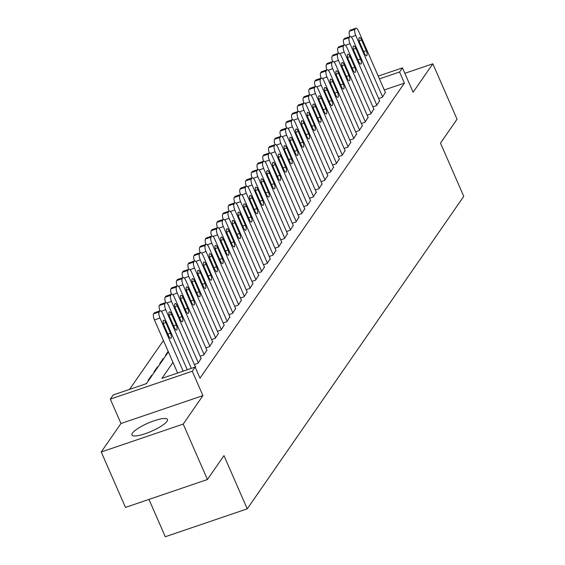 <?xml version="1.0" encoding="UTF-8"?>
<svg xmlns="http://www.w3.org/2000/svg" width="565" height="565" viewBox="0 0 565 565"><rect width="100%" height="100%" fill="white"/><g stroke="black" fill="none" stroke-linecap="round" stroke-linejoin="round"><path stroke-width="0.85" d="M132.429 433.108A19.387 4.414 -23.6 0 0 131.942 434.986A19.387 4.414 -23.6 0 0 148.327 432.571A19.387 4.414 -23.6 0 0 166.986 421.349A19.387 4.414 -23.6 0 0 167.473 419.463A19.387 4.414 -23.6 0 0 151.095 421.878A19.387 4.414 -23.6 0 0 132.429 433.108M148.969 499.425L165.277 536.75L247.237 508.853L463.759 196.345L440.502 143.122L457.057 119.229L432.839 63.788L404.844 73.316M247.237 508.853L223.98 455.63L207.426 479.523L125.465 507.419L101.241 451.979L183.201 424.082L202.927 395.62L192.27 371.226L110.309 399.116L113.191 394.963L146.413 383.656L168.412 351.903M202.927 395.62L120.967 423.51L101.241 451.979M120.967 423.51L110.309 399.116M163.433 340.518L129.583 389.384M207.426 479.523L183.201 424.082M378.635 98.543L382.314 97.293L385.365 92.448M372.879 106.856L376.558 105.606L379.602 100.761M367.123 115.168L370.795 113.918L373.846 109.066M361.36 123.481L365.039 122.231L368.083 117.379M355.604 131.793L359.284 130.543L362.327 125.691M349.841 140.106L353.521 138.849L356.572 134.004M344.085 148.411L347.765 147.161L350.809 142.316M338.329 156.724L342.009 155.474L345.053 150.629M332.566 165.037L336.246 163.786L339.297 158.935M326.81 173.349L330.49 172.099L333.534 167.247M321.054 181.662L324.727 180.412L327.778 175.56M315.291 189.974L318.971 188.717L322.015 183.872M309.535 198.28L313.215 197.03L316.259 192.185M303.779 206.592L307.452 205.342L310.503 200.497M298.016 214.905L301.696 213.655L304.74 208.803M292.26 223.217L295.94 221.967L298.984 217.115M286.497 231.53L290.177 230.28L293.228 225.428M280.741 239.843L284.421 238.585L287.465 233.74M274.986 248.148L278.658 246.898L281.709 242.053M269.223 256.461L272.902 255.211L275.946 250.366M263.467 264.773L267.146 263.523L270.19 258.671M257.711 273.086L261.383 271.836L264.434 266.984M251.948 281.398L255.627 280.148L258.671 275.296M246.192 289.711L249.871 288.454L252.915 283.609M240.429 298.016L244.108 296.766L247.159 291.921M234.673 306.329L238.352 305.079L241.396 300.234M228.917 314.641L232.596 313.391L235.64 308.539M223.154 322.954L226.833 321.704L229.884 316.852M217.398 331.267L221.077 330.017L224.121 325.165M211.642 339.579L215.314 338.322L218.365 333.477M205.879 347.885L209.559 346.635L212.602 341.79M200.123 356.197L203.803 354.947L206.847 350.102M194.36 364.51L198.04 363.26L201.091 358.408M195.25 367.292L195.737 366.586L195.328 366.72M146.003 383.79L145.643 383.918M151.886 375.76L151.653 375.238L148.2 380.224L148.976 379.955M157.642 367.448L157.416 366.925L153.963 371.911L154.732 371.65M163.405 359.135L163.172 358.613L159.718 363.599L160.495 363.337M168.179 351.381L165.474 355.286L166.251 355.025M146.674 383.282L145.897 383.543M152.43 374.969L151.653 375.238M158.186 366.657L157.416 366.925M163.949 358.351L163.172 358.613M172.996 362.398L161.922 378.373L195.151 367.066L199.996 378.155L404.42 83.104L384.278 89.962M378.225 76.106L402.457 67.856L413.114 92.25L432.839 63.788M402.457 67.856L399.575 72.016L379.433 78.867M404.42 83.104L399.575 72.016M195.151 367.066L192.27 371.226M183.173 371.141L159.973 318.038A4.972 1.674 71.2 0 1 159.189 311.937L159.761 311.11A4.972 1.674 71.2 0 1 160.1 310.835A4.972 1.674 71.2 0 1 162.854 313.879L187.262 369.75M160.1 310.835L154.563 312.72A4.972 1.674 -108.8 0 0 154.224 312.989L153.652 313.822A4.972 1.674 -108.8 0 0 154.436 319.917L177.636 373.027M163.984 325.271A3.976 1.342 -108.8 0 1 163.624 320.178A3.976 1.342 -108.8 0 1 165.82 322.615L170.475 333.258A3.976 1.342 -108.8 0 1 170.835 338.35A3.976 1.342 -108.8 0 1 168.631 335.914L163.984 325.271M191.351 368.359L165.736 309.726A4.972 1.674 71.2 0 1 164.945 303.624L165.524 302.798A4.972 1.674 71.2 0 1 165.856 302.522A4.972 1.674 71.2 0 1 168.61 305.566L195.448 366.996M169.74 316.958A3.976 1.342 -108.8 0 1 169.38 311.866A3.976 1.342 -108.8 0 1 171.583 314.302L176.231 324.946A3.976 1.342 -108.8 0 1 176.591 330.038A3.976 1.342 -108.8 0 1 174.387 327.608L169.74 316.958M159.909 310.905A4.972 1.674 -108.8 0 1 159.408 305.51L159.987 304.683A4.972 1.674 -108.8 0 1 160.319 304.408L165.856 302.522M198.329 362.843L171.492 301.413A4.972 1.674 71.2 0 1 170.708 295.318L171.28 294.485A4.972 1.674 71.2 0 1 171.619 294.217A4.972 1.674 71.2 0 1 174.373 297.261L201.211 358.69M175.496 308.645A3.976 1.342 -108.8 0 1 175.136 303.553A3.976 1.342 -108.8 0 1 177.339 305.99L181.994 316.633A3.976 1.342 -108.8 0 1 182.354 321.725A3.976 1.342 -108.8 0 1 180.15 319.296L175.496 308.645M165.665 302.593A4.972 1.674 -108.8 0 1 165.171 297.197L165.743 296.371A4.972 1.674 -108.8 0 1 166.082 296.095L171.619 294.217M204.085 354.53L177.248 293.101A4.972 1.674 71.2 0 1 176.464 287.006L177.043 286.173A4.972 1.674 71.2 0 1 177.375 285.904A4.972 1.674 71.2 0 1 180.129 288.948L206.967 350.378M181.259 300.34A3.976 1.342 -108.8 0 1 180.899 295.241A3.976 1.342 -108.8 0 1 183.102 297.677L187.749 308.321A3.976 1.342 -108.8 0 1 188.11 313.42A3.976 1.342 -108.8 0 1 185.906 310.983L181.259 300.34M171.428 294.28A4.972 1.674 -108.8 0 1 170.927 288.892L171.499 288.058A4.972 1.674 -108.8 0 1 171.838 287.79L177.375 285.904M209.848 346.218L183.011 284.788A4.972 1.674 71.2 0 1 182.22 278.693L182.799 277.86A4.972 1.674 71.2 0 1 183.138 277.592A4.972 1.674 71.2 0 1 185.885 280.636L212.722 342.065M187.015 292.027A3.976 1.342 -108.8 0 1 186.655 286.928A3.976 1.342 -108.8 0 1 188.858 289.365L193.505 300.008A3.976 1.342 -108.8 0 1 193.866 305.107A3.976 1.342 -108.8 0 1 191.662 302.671L187.015 292.027M177.184 285.968A4.972 1.674 -108.8 0 1 176.683 280.579L177.262 279.746A4.972 1.674 -108.8 0 1 177.594 279.477L183.138 277.592M215.604 337.905L188.766 276.476A4.972 1.674 71.2 0 1 187.983 270.381L188.555 269.547A4.972 1.674 71.2 0 1 188.894 269.279A4.972 1.674 71.2 0 1 191.648 272.323L218.486 333.753M192.771 283.715A3.976 1.342 -108.8 0 1 192.411 278.623A3.976 1.342 -108.8 0 1 194.614 281.052L199.268 291.702A3.976 1.342 -108.8 0 1 199.629 296.795A3.976 1.342 -108.8 0 1 197.425 294.358L192.771 283.715M182.94 277.655A4.972 1.674 -108.8 0 1 182.446 272.266L183.018 271.433A4.972 1.674 -108.8 0 1 183.357 271.165L188.894 269.279M221.367 329.6L194.522 268.17A4.972 1.674 71.2 0 1 193.739 262.068L194.318 261.242A4.972 1.674 71.2 0 1 194.65 260.966A4.972 1.674 71.2 0 1 197.404 264.01L224.241 325.44M198.534 275.402A3.976 1.342 -108.8 0 1 198.174 270.31A3.976 1.342 -108.8 0 1 200.377 272.747L205.024 283.39A3.976 1.342 -108.8 0 1 205.385 288.482A3.976 1.342 -108.8 0 1 203.181 286.045L198.534 275.402M188.703 269.343A4.972 1.674 -108.8 0 1 188.202 263.954L188.781 263.12A4.972 1.674 -108.8 0 1 189.113 262.852L194.65 260.966M227.123 321.287L200.285 259.858A4.972 1.674 71.2 0 1 199.502 253.756L200.074 252.929A4.972 1.674 71.2 0 1 200.413 252.654A4.972 1.674 71.2 0 1 203.167 255.698L230.004 317.127M204.29 267.09A3.976 1.342 -108.8 0 1 203.93 261.998A3.976 1.342 -108.8 0 1 206.133 264.434L210.787 275.077A3.976 1.342 -108.8 0 1 211.141 280.169A3.976 1.342 -108.8 0 1 208.944 277.74L204.29 267.09M194.459 261.037A4.972 1.674 -108.8 0 1 193.957 255.641L194.537 254.815A4.972 1.674 -108.8 0 1 194.876 254.54L200.413 252.654M232.879 312.975L206.041 251.545A4.972 1.674 71.2 0 1 205.257 245.45L205.83 244.617A4.972 1.674 71.2 0 1 206.169 244.348A4.972 1.674 71.2 0 1 208.923 247.392L235.76 308.822M210.046 258.777A3.976 1.342 -108.8 0 1 209.693 253.685A3.976 1.342 -108.8 0 1 211.889 256.122L216.543 266.765A3.976 1.342 -108.8 0 1 216.904 271.857A3.976 1.342 -108.8 0 1 214.7 269.427L210.046 258.777M200.222 252.725A4.972 1.674 -108.8 0 1 199.72 247.329L200.293 246.502A4.972 1.674 -108.8 0 1 200.631 246.227L206.169 244.348M238.642 304.662L211.804 243.232A4.972 1.674 71.2 0 1 211.013 237.138L211.593 236.304A4.972 1.674 71.2 0 1 211.924 236.036A4.972 1.674 71.2 0 1 214.679 239.08L241.516 300.509M215.809 250.472A3.976 1.342 -108.8 0 1 215.449 245.372A3.976 1.342 -108.8 0 1 217.652 247.809L222.299 258.452A3.976 1.342 -108.8 0 1 222.659 263.551A3.976 1.342 -108.8 0 1 220.456 261.115L215.809 250.472M205.978 244.412A4.972 1.674 -108.8 0 1 205.476 239.023L206.055 238.19A4.972 1.674 -108.8 0 1 206.387 237.922L211.924 236.036M244.398 296.35L217.56 234.92A4.972 1.674 71.2 0 1 216.776 228.825L217.348 227.992A4.972 1.674 71.2 0 1 217.687 227.723A4.972 1.674 71.2 0 1 220.442 230.767L247.279 292.197M221.565 242.159A3.976 1.342 -108.8 0 1 221.205 237.06A3.976 1.342 -108.8 0 1 223.408 239.496L228.062 250.14A3.976 1.342 -108.8 0 1 228.422 255.239A3.976 1.342 -108.8 0 1 226.219 252.802L221.565 242.159M211.734 236.099A4.972 1.674 -108.8 0 1 211.239 230.711L211.811 229.877A4.972 1.674 -108.8 0 1 212.15 229.609L217.687 227.723M250.154 288.044L223.316 226.607A4.972 1.674 71.2 0 1 222.532 220.512L223.111 219.679A4.972 1.674 71.2 0 1 223.443 219.411A4.972 1.674 71.2 0 1 226.198 222.455L253.035 283.884M227.328 233.846A3.976 1.342 -108.8 0 1 226.968 228.754A3.976 1.342 -108.8 0 1 229.171 231.184L233.818 241.834A3.976 1.342 -108.8 0 1 234.178 246.926A3.976 1.342 -108.8 0 1 231.975 244.49L227.328 233.846M217.497 227.787A4.972 1.674 -108.8 0 1 216.995 222.398L217.567 221.565A4.972 1.674 -108.8 0 1 217.906 221.296L223.443 219.411M255.917 279.731L229.079 218.302A4.972 1.674 71.2 0 1 228.288 212.2L228.867 211.374A4.972 1.674 71.2 0 1 229.206 211.098A4.972 1.674 71.2 0 1 231.954 214.142L258.791 275.572M233.084 225.534A3.976 1.342 -108.8 0 1 232.724 220.442A3.976 1.342 -108.8 0 1 234.927 222.878L239.574 233.522A3.976 1.342 -108.8 0 1 239.934 238.614A3.976 1.342 -108.8 0 1 237.731 236.177L233.084 225.534M223.253 219.474A4.972 1.674 -108.8 0 1 222.751 214.086L223.33 213.252A4.972 1.674 -108.8 0 1 223.662 212.984L229.206 211.098M261.673 271.419L234.835 209.989A4.972 1.674 71.2 0 1 234.051 203.887L234.623 203.061A4.972 1.674 71.2 0 1 234.962 202.786A4.972 1.674 71.2 0 1 237.717 205.83L264.554 267.259M238.84 217.221A3.976 1.342 -108.8 0 1 238.479 212.129A3.976 1.342 -108.8 0 1 240.683 214.566L245.337 225.209A3.976 1.342 -108.8 0 1 245.697 230.301A3.976 1.342 -108.8 0 1 243.494 227.872L238.84 217.221M229.009 211.169A4.972 1.674 -108.8 0 1 228.514 205.773L229.086 204.947A4.972 1.674 -108.8 0 1 229.425 204.671L234.962 202.786M267.436 263.106L240.591 201.677A4.972 1.674 71.2 0 1 239.807 195.582L240.386 194.748A4.972 1.674 71.2 0 1 240.718 194.48A4.972 1.674 71.2 0 1 243.473 197.524L270.31 258.954M244.603 208.909A3.976 1.342 -108.8 0 1 244.242 203.817A3.976 1.342 -108.8 0 1 246.446 206.253L251.093 216.896A3.976 1.342 -108.8 0 1 251.453 221.989A3.976 1.342 -108.8 0 1 249.25 219.559L244.603 208.909M234.772 202.856A4.972 1.674 -108.8 0 1 234.27 197.46L234.849 196.634A4.972 1.674 -108.8 0 1 235.181 196.366L240.718 194.48M273.192 254.794L246.354 193.364A4.972 1.674 71.2 0 1 245.57 187.269L246.142 186.436A4.972 1.674 71.2 0 1 246.481 186.168A4.972 1.674 71.2 0 1 249.236 189.211L276.073 250.641M250.359 200.603A3.976 1.342 -108.8 0 1 249.998 195.504A3.976 1.342 -108.8 0 1 252.202 197.941L256.849 208.584A3.976 1.342 -108.8 0 1 257.209 213.683A3.976 1.342 -108.8 0 1 255.013 211.246L250.359 200.603M240.528 194.544A4.972 1.674 -108.8 0 1 240.026 189.155L240.605 188.322A4.972 1.674 -108.8 0 1 240.944 188.053L246.481 186.168M278.948 246.481L252.11 185.052A4.972 1.674 71.2 0 1 251.326 178.957L251.898 178.123A4.972 1.674 71.2 0 1 252.237 177.855A4.972 1.674 71.2 0 1 254.992 180.899L281.829 242.329M256.115 192.291A3.976 1.342 -108.8 0 1 255.754 187.192A3.976 1.342 -108.8 0 1 257.958 189.628L262.612 200.271A3.976 1.342 -108.8 0 1 262.972 205.37A3.976 1.342 -108.8 0 1 260.769 202.934L256.115 192.291M246.291 186.231A4.972 1.674 -108.8 0 1 245.789 180.842L246.361 180.009A4.972 1.674 -108.8 0 1 246.7 179.741L252.237 177.855M284.711 238.176L257.873 176.739A4.972 1.674 71.2 0 1 257.082 170.644L257.661 169.811A4.972 1.674 71.2 0 1 257.993 169.542A4.972 1.674 71.2 0 1 260.748 172.586L287.585 234.016M261.877 183.978A3.976 1.342 -108.8 0 1 261.517 178.886A3.976 1.342 -108.8 0 1 263.721 181.316L268.368 191.966A3.976 1.342 -108.8 0 1 268.728 197.058A3.976 1.342 -108.8 0 1 266.525 194.621L261.877 183.978M252.047 177.918A4.972 1.674 -108.8 0 1 251.545 172.53L252.124 171.696A4.972 1.674 -108.8 0 1 252.456 171.428L257.993 169.542M290.466 229.863L263.629 168.434A4.972 1.674 71.2 0 1 262.845 162.332L263.417 161.505A4.972 1.674 71.2 0 1 263.756 161.23A4.972 1.674 71.2 0 1 266.511 164.274L293.348 225.703M267.633 175.666A3.976 1.342 -108.8 0 1 267.273 170.574A3.976 1.342 -108.8 0 1 269.477 173.01L274.131 183.653A3.976 1.342 -108.8 0 1 274.491 188.745A3.976 1.342 -108.8 0 1 272.288 186.309L267.633 175.666M257.802 169.606A4.972 1.674 -108.8 0 1 257.308 164.217L257.88 163.384A4.972 1.674 -108.8 0 1 258.219 163.116L263.756 161.23M296.222 221.551L269.385 160.121A4.972 1.674 71.2 0 1 268.601 154.019L269.18 153.193A4.972 1.674 71.2 0 1 269.512 152.917A4.972 1.674 71.2 0 1 272.266 155.961L299.104 217.391M273.396 167.353A3.976 1.342 -108.8 0 1 273.036 162.261A3.976 1.342 -108.8 0 1 275.233 164.697L279.887 175.341A3.976 1.342 -108.8 0 1 280.247 180.433A3.976 1.342 -108.8 0 1 278.044 178.003L273.396 167.353M263.565 161.3A4.972 1.674 -108.8 0 1 263.064 155.905L263.636 155.078A4.972 1.674 -108.8 0 1 263.975 154.803L269.512 152.917M301.985 213.238L275.148 151.808A4.972 1.674 71.2 0 1 274.357 145.714L274.936 144.88A4.972 1.674 71.2 0 1 275.275 144.612A4.972 1.674 71.2 0 1 278.022 147.656L304.86 209.085M279.152 159.048A3.976 1.342 -108.8 0 1 278.792 153.948A3.976 1.342 -108.8 0 1 280.996 156.385L285.643 167.028A3.976 1.342 -108.8 0 1 286.003 172.12A3.976 1.342 -108.8 0 1 283.8 169.691L279.152 159.048M269.321 152.988A4.972 1.674 -108.8 0 1 268.82 147.592L269.399 146.766A4.972 1.674 -108.8 0 1 269.731 146.497L275.275 144.612M307.741 204.926L280.904 143.496A4.972 1.674 71.2 0 1 280.12 137.401L280.692 136.568A4.972 1.674 71.2 0 1 281.031 136.299A4.972 1.674 71.2 0 1 283.785 139.343L310.623 200.773M284.908 150.735A3.976 1.342 -108.8 0 1 284.548 145.636A3.976 1.342 -108.8 0 1 286.752 148.072L291.406 158.716A3.976 1.342 -108.8 0 1 291.766 163.815A3.976 1.342 -108.8 0 1 289.562 161.378L284.908 150.735M275.077 144.675A4.972 1.674 -108.8 0 1 274.583 139.287L275.155 138.453A4.972 1.674 -108.8 0 1 275.494 138.185L281.031 136.299M313.497 196.613L286.66 135.183A4.972 1.674 71.2 0 1 285.876 129.088L286.455 128.255A4.972 1.674 71.2 0 1 286.787 127.987A4.972 1.674 71.2 0 1 289.541 131.031L316.379 192.46M290.671 142.422A3.976 1.342 -108.8 0 1 290.311 137.33A3.976 1.342 -108.8 0 1 292.515 139.76L297.162 150.403A3.976 1.342 -108.8 0 1 297.522 155.502A3.976 1.342 -108.8 0 1 295.318 153.066L290.671 142.422M280.84 136.363A4.972 1.674 -108.8 0 1 280.339 130.974L280.918 130.141A4.972 1.674 -108.8 0 1 281.25 129.872L286.787 127.987M319.26 188.307L292.423 126.871A4.972 1.674 71.2 0 1 291.632 120.776L292.211 119.942A4.972 1.674 71.2 0 1 292.55 119.674A4.972 1.674 71.2 0 1 295.297 122.718L322.142 184.148M296.427 134.11A3.976 1.342 -108.8 0 1 296.067 129.018A3.976 1.342 -108.8 0 1 298.271 131.447L302.918 142.097A3.976 1.342 -108.8 0 1 303.278 147.19A3.976 1.342 -108.8 0 1 301.081 144.753L296.427 134.11M286.596 128.05A4.972 1.674 -108.8 0 1 286.095 122.662L286.674 121.828A4.972 1.674 -108.8 0 1 287.006 121.56L292.55 119.674M325.016 179.995L298.179 118.565A4.972 1.674 71.2 0 1 297.395 112.463L297.967 111.637A4.972 1.674 71.2 0 1 298.306 111.362A4.972 1.674 71.2 0 1 301.06 114.405L327.898 175.835M302.183 125.797A3.976 1.342 -108.8 0 1 301.823 120.705A3.976 1.342 -108.8 0 1 304.027 123.142L308.681 133.785A3.976 1.342 -108.8 0 1 309.041 138.877A3.976 1.342 -108.8 0 1 306.837 136.44L302.183 125.797M292.352 119.738A4.972 1.674 -108.8 0 1 291.858 114.349L292.43 113.516A4.972 1.674 -108.8 0 1 292.769 113.247L298.306 111.362M330.779 171.682L303.942 110.253A4.972 1.674 71.2 0 1 303.151 104.151L303.73 103.324A4.972 1.674 71.2 0 1 304.062 103.049A4.972 1.674 71.2 0 1 306.816 106.093L333.654 167.523M307.946 117.485A3.976 1.342 -108.8 0 1 307.586 112.393A3.976 1.342 -108.8 0 1 309.79 114.829L314.437 125.472A3.976 1.342 -108.8 0 1 314.797 130.564A3.976 1.342 -108.8 0 1 312.593 128.135L307.946 117.485M298.115 111.432A4.972 1.674 -108.8 0 1 297.614 106.036L298.193 105.21A4.972 1.674 -108.8 0 1 298.525 104.935L304.062 103.049M336.535 163.37L309.698 101.94A4.972 1.674 71.2 0 1 308.914 95.845L309.486 95.012A4.972 1.674 71.2 0 1 309.825 94.743A4.972 1.674 71.2 0 1 312.579 97.787L339.417 159.217M313.702 109.179A3.976 1.342 -108.8 0 1 313.342 104.08A3.976 1.342 -108.8 0 1 315.545 106.517L320.2 117.16A3.976 1.342 -108.8 0 1 320.56 122.259A3.976 1.342 -108.8 0 1 318.356 119.822L313.702 109.179M303.871 103.12A4.972 1.674 -108.8 0 1 303.37 97.724L303.949 96.897A4.972 1.674 -108.8 0 1 304.288 96.629L309.825 94.743M342.291 155.057L315.454 93.628A4.972 1.674 71.2 0 1 314.67 87.533L315.249 86.699A4.972 1.674 71.2 0 1 315.581 86.431A4.972 1.674 71.2 0 1 318.335 89.475L345.173 150.904M319.465 100.867A3.976 1.342 -108.8 0 1 319.105 95.767A3.976 1.342 -108.8 0 1 321.301 98.204L325.956 108.847A3.976 1.342 -108.8 0 1 326.316 113.946A3.976 1.342 -108.8 0 1 324.112 111.51L319.465 100.867M309.634 94.807A4.972 1.674 -108.8 0 1 309.133 89.418L309.705 88.585A4.972 1.674 -108.8 0 1 310.044 88.317L315.581 86.431M348.054 146.745L321.217 85.315A4.972 1.674 71.2 0 1 320.426 79.22L321.005 78.387A4.972 1.674 71.2 0 1 321.337 78.118A4.972 1.674 71.2 0 1 324.091 81.162L350.929 142.592M325.221 92.554A3.976 1.342 -108.8 0 1 324.861 87.462A3.976 1.342 -108.8 0 1 327.064 89.892L331.712 100.542A3.976 1.342 -108.8 0 1 332.072 105.634A3.976 1.342 -108.8 0 1 329.868 103.197L325.221 92.554M315.39 86.494A4.972 1.674 -108.8 0 1 314.889 81.106L315.468 80.272A4.972 1.674 -108.8 0 1 315.8 80.004L321.337 78.118M353.81 138.439L326.973 77.01A4.972 1.674 71.2 0 1 326.189 70.908L326.761 70.074A4.972 1.674 71.2 0 1 327.1 69.806A4.972 1.674 71.2 0 1 329.854 72.85L356.692 134.279M330.977 84.242A3.976 1.342 -108.8 0 1 330.617 79.149A3.976 1.342 -108.8 0 1 332.82 81.579L337.474 92.229A3.976 1.342 -108.8 0 1 337.835 97.321A3.976 1.342 -108.8 0 1 335.631 94.885L330.977 84.242M321.146 78.182A4.972 1.674 -108.8 0 1 320.652 72.793L321.224 71.96A4.972 1.674 -108.8 0 1 321.563 71.691L327.1 69.806M359.566 130.127L332.728 68.697A4.972 1.674 71.2 0 1 331.945 62.595L332.524 61.769A4.972 1.674 71.2 0 1 332.856 61.493A4.972 1.674 71.2 0 1 335.61 64.537L362.448 125.967M336.74 75.929A3.976 1.342 -108.8 0 1 336.38 70.837A3.976 1.342 -108.8 0 1 338.583 73.273L343.23 83.917A3.976 1.342 -108.8 0 1 343.591 89.009A3.976 1.342 -108.8 0 1 341.387 86.572L336.74 75.929M326.909 69.869A4.972 1.674 -108.8 0 1 326.408 64.481L326.98 63.647A4.972 1.674 -108.8 0 1 327.319 63.379L332.856 61.493M365.329 121.814L338.491 60.384A4.972 1.674 71.2 0 1 337.701 54.282L338.28 53.456A4.972 1.674 71.2 0 1 338.619 53.181A4.972 1.674 71.2 0 1 341.366 56.225L368.211 117.654M342.496 67.616A3.976 1.342 -108.8 0 1 342.136 62.524A3.976 1.342 -108.8 0 1 344.339 64.961L348.986 75.604A3.976 1.342 -108.8 0 1 349.347 80.696A3.976 1.342 -108.8 0 1 347.15 78.267L342.496 67.616M332.665 61.564A4.972 1.674 -108.8 0 1 332.163 56.168L332.743 55.342A4.972 1.674 -108.8 0 1 333.075 55.066L338.619 53.181M371.085 113.501L344.247 52.072A4.972 1.674 71.2 0 1 343.464 45.977L344.036 45.144A4.972 1.674 71.2 0 1 344.375 44.875A4.972 1.674 71.2 0 1 347.129 47.919L373.966 109.349M348.252 59.311A3.976 1.342 -108.8 0 1 347.892 54.212A3.976 1.342 -108.8 0 1 350.095 56.648L354.749 67.291A3.976 1.342 -108.8 0 1 355.11 72.391A3.976 1.342 -108.8 0 1 352.906 69.954L348.252 59.311M338.421 53.251A4.972 1.674 -108.8 0 1 337.927 47.863L338.499 47.029A4.972 1.674 -108.8 0 1 338.838 46.761L344.375 44.875M376.848 105.189L350.01 43.759A4.972 1.674 71.2 0 1 349.219 37.664L349.799 36.831A4.972 1.674 71.2 0 1 350.131 36.563A4.972 1.674 71.2 0 1 352.885 39.607L379.722 101.036M354.015 50.998A3.976 1.342 -108.8 0 1 353.655 45.899A3.976 1.342 -108.8 0 1 355.858 48.336L360.505 58.979A3.976 1.342 -108.8 0 1 360.865 64.078A3.976 1.342 -108.8 0 1 358.662 61.642L354.015 50.998M344.184 44.939A4.972 1.674 -108.8 0 1 343.682 39.55L344.262 38.717A4.972 1.674 -108.8 0 1 344.594 38.448L350.131 36.563M382.604 96.876L355.766 35.447A4.972 1.674 71.2 0 1 354.982 29.352L355.555 28.518A4.972 1.674 71.2 0 1 355.894 28.25A4.972 1.674 71.2 0 1 358.648 31.294L385.485 92.724M359.771 42.686A3.976 1.342 -108.8 0 1 359.411 37.594A3.976 1.342 -108.8 0 1 361.614 40.023L366.268 50.673A3.976 1.342 -108.8 0 1 366.629 55.765A3.976 1.342 -108.8 0 1 364.425 53.329L359.771 42.686M349.94 36.626A4.972 1.674 -108.8 0 1 349.438 31.237L350.018 30.404A4.972 1.674 -108.8 0 1 350.356 30.136L355.894 28.25M154.436 319.917L159.973 318.038M153.652 313.822L159.189 311.937M154.224 312.989L159.761 311.11M165.82 322.615L163.363 323.448M170.475 333.258L167.862 334.148M161.187 311.273L165.736 309.726M159.408 305.51L164.945 303.624M159.987 304.683L165.524 302.798M171.583 314.302L169.119 315.136M176.231 324.946L173.617 325.836M166.95 302.96L171.492 301.413M165.171 297.197L170.708 295.318M165.743 296.371L171.28 294.485M177.339 305.99L174.875 306.83M181.994 316.633L179.373 317.523M172.706 294.648L177.248 293.101M170.927 288.892L176.464 287.006M171.499 288.058L177.043 286.173M183.102 297.677L180.638 298.518M187.749 308.321L185.136 309.21M178.462 286.335L183.011 284.788M176.683 280.579L182.22 278.693M177.262 279.746L182.799 277.86M188.858 289.365L186.394 290.205M193.505 300.008L190.892 300.905M184.225 278.022L188.766 276.476M182.446 272.266L187.983 270.381M183.018 271.433L188.555 269.547M194.614 281.052L192.156 281.893M199.268 291.702L196.648 292.592M189.981 269.717L194.522 268.17M188.202 263.954L193.739 262.068M188.781 263.12L194.318 261.242M200.377 272.747L197.912 273.58M205.024 283.39L202.411 284.28M195.744 261.404L200.285 259.858M193.957 255.641L199.502 253.756M194.537 254.815L200.074 252.929M206.133 264.434L203.668 265.268M210.787 275.077L208.167 275.967M201.5 253.092L206.041 251.545M199.72 247.329L205.257 245.45M200.293 246.502L205.83 244.617M211.889 256.122L209.431 256.962M216.543 266.765L213.93 267.655M207.256 244.779L211.804 243.232M205.476 239.023L211.013 237.138M206.055 238.19L211.593 236.304M217.652 247.809L215.187 248.649M222.299 258.452L219.686 259.342M213.019 236.467L217.56 234.92M211.239 230.711L216.776 228.825M211.811 229.877L217.348 227.992M223.408 239.496L220.943 240.337M228.062 250.14L225.442 251.037M218.775 228.154L223.316 226.607M216.995 222.398L222.532 220.512M217.567 221.565L223.111 219.679M229.171 231.184L226.706 232.024M233.818 241.834L231.205 242.724M224.531 219.849L229.079 218.302M222.751 214.086L228.288 212.2M223.33 213.252L228.867 211.374M234.927 222.878L232.462 223.712M239.574 233.522L236.961 234.411M230.294 211.536L234.835 209.989M228.514 205.773L234.051 203.887M229.086 204.947L234.623 203.061M240.683 214.566L238.225 215.399M245.337 225.209L242.717 226.099M236.05 203.223L240.591 201.677M234.27 197.46L239.807 195.582M234.849 196.634L240.386 194.748M246.446 206.253L243.981 207.094M251.093 216.896L248.48 217.786M241.813 194.911L246.354 193.364M240.026 189.155L245.57 187.269M240.605 188.322L246.142 186.436M252.202 197.941L249.737 198.781M256.849 208.584L254.236 209.474M247.569 186.598L252.11 185.052M245.789 180.842L251.326 178.957M246.361 180.009L251.898 178.123M257.958 189.628L255.5 190.469M262.612 200.271L259.992 201.168M253.325 178.286L257.873 176.739M251.545 172.53L257.082 170.644M252.124 171.696L257.661 169.811M263.721 181.316L261.256 182.156M268.368 191.966L265.755 192.856M259.088 169.98L263.629 168.434M257.308 164.217L262.845 162.332M257.88 163.384L263.417 161.505M269.477 173.01L267.012 173.843M274.131 183.653L271.511 184.543M264.844 161.668L269.385 160.121M263.064 155.905L268.601 154.019M263.636 155.078L269.18 153.193M275.233 164.697L272.775 165.531M279.887 175.341L277.274 176.231M270.6 153.355L275.148 151.808M268.82 147.592L274.357 145.714M269.399 146.766L274.936 144.88M280.996 156.385L278.531 157.225M285.643 167.028L283.03 167.918M276.363 145.043L280.904 143.496M274.583 139.287L280.12 137.401M275.155 138.453L280.692 136.568M286.752 148.072L284.294 148.913M291.406 158.716L288.786 159.605M282.119 136.73L286.66 135.183M280.339 130.974L285.876 129.088M280.918 130.141L286.455 128.255M292.515 139.76L290.05 140.6M297.162 150.403L294.549 151.3M287.882 128.417L292.423 126.871M286.095 122.662L291.632 120.776M286.674 121.828L292.211 119.942M298.271 131.447L295.806 132.288M302.918 142.097L300.305 142.987M293.638 120.112L298.179 118.565M291.858 114.349L297.395 112.463M292.43 113.516L297.967 111.637M304.027 123.142L301.569 123.975M308.681 133.785L306.061 134.675M299.394 111.799L303.942 110.253M297.614 106.036L303.151 104.151M298.193 105.21L303.73 103.324M309.79 114.829L307.325 115.663M314.437 125.472L311.824 126.362M305.156 103.487L309.698 101.94M303.37 97.724L308.914 95.845M303.949 96.897L309.486 95.012M315.545 106.517L313.081 107.357M320.2 117.16L317.579 118.05M310.912 95.174L315.454 93.628M309.133 89.418L314.67 87.533M309.705 88.585L315.249 86.699M321.301 98.204L318.844 99.045M325.956 108.847L323.342 109.737M316.668 86.862L321.217 85.315M314.889 81.106L320.426 79.22M315.468 80.272L321.005 78.387M327.064 89.892L324.6 90.732M331.712 100.542L329.098 101.432M322.431 78.549L326.973 77.01M320.652 72.793L326.189 70.908M321.224 71.96L326.761 70.074M332.82 81.579L330.356 82.419M337.474 92.229L334.854 93.119M328.187 70.244L332.728 68.697M326.408 64.481L331.945 62.595M326.98 63.647L332.524 61.769M338.583 73.273L336.119 74.107M343.23 83.917L340.617 84.806M333.943 61.931L338.491 60.384M332.163 56.168L337.701 54.282M332.743 55.342L338.28 53.456M344.339 64.961L341.874 65.794M348.986 75.604L346.373 76.494M339.706 53.619L344.247 52.072M337.927 47.863L343.464 45.977M338.499 47.029L344.036 45.144M350.095 56.648L347.637 57.489M354.749 67.291L352.129 68.181M345.462 45.306L350.01 43.759M343.682 39.55L349.219 37.664M344.262 38.717L349.799 36.831M355.858 48.336L353.393 49.176M360.505 58.979L357.892 59.869M351.225 36.993L355.766 35.447M349.438 31.237L354.982 29.352M350.018 30.404L355.555 28.518M361.614 40.023L359.149 40.864M366.268 50.673L363.648 51.563"/></g></svg>
